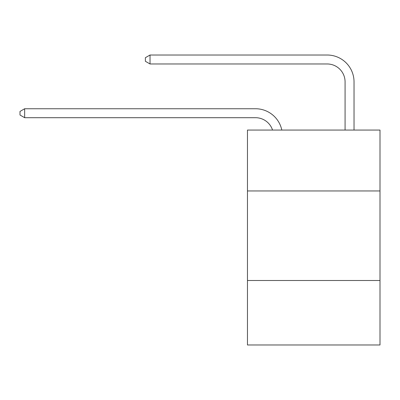 <?xml version="1.0" encoding="UTF-8"?>
<svg xmlns="http://www.w3.org/2000/svg" width="400" height="400" viewBox="0 0 400 400"><rect width="100%" height="100%" fill="white"/><g stroke="black" fill="none" stroke-linecap="round" stroke-linejoin="round"><path stroke-width="0.6" d="M380 190.955L380 130.06L247.465 130.06L247.465 190.955L380 190.955L380 344.985L247.465 344.985L247.465 190.955M380 280.505L247.465 280.505M345.075 130.06L345.075 81.88A17.91 17.91 17.7 0 0 327.165 63.97L150.03 63.97L145.375 61.285L145.375 57.7L150.03 55.015L327.165 55.015A26.865 26.865 -162.3 0 1 354.03 81.88L354.03 130.06M345.075 81.88A17.91 17.91 17.7 0 0 327.165 63.97A17.91 17.91 17.7 0 1 345.075 81.88A17.91 17.91 17.7 0 0 327.165 63.97A17.91 17.91 17.7 0 1 345.075 81.88A17.91 17.91 17.7 0 0 327.165 63.97M272.55 130.06A17.91 17.91 -36.6 0 0 255.52 117.7L24.655 117.7L20 115.015L20 111.435L24.655 108.745L255.52 108.745A26.865 26.865 143.4 0 1 281.81 130.06M24.655 108.745L24.655 117.7M150.03 55.015L150.03 63.97"/></g></svg>
